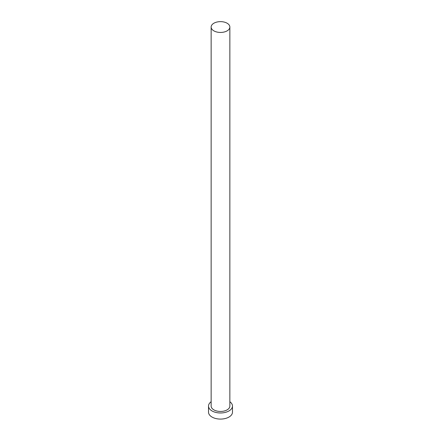 <?xml version="1.0" encoding="UTF-8"?>
<svg xmlns="http://www.w3.org/2000/svg" width="441" height="441" viewBox="0 0 441 441"><rect width="100%" height="100%" fill="white"/><g stroke="black" fill="none" stroke-linecap="round" stroke-linejoin="round"><path stroke-width="0.66" d="M213.885 30.864A9.36 5.402 0 0 0 224.083 32.033A9.36 5.402 0 0 0 229.86 27.044A9.36 5.402 0 0 0 227.115 23.219A9.36 5.402 0 0 0 216.917 22.05A9.36 5.402 0 0 0 211.14 27.044A9.36 5.402 0 0 0 213.885 30.864M211.14 27.044L211.14 406.056A9.36 5.402 0 0 0 213.885 409.876A9.36 5.402 0 0 0 224.083 411.045A9.36 5.402 0 0 0 229.86 406.056L229.86 27.044M211.14 401.734A11.979 6.918 0 0 0 208.521 406.056A11.979 6.918 0 0 0 212.027 410.946A11.979 6.918 0 0 0 225.086 412.445A11.979 6.918 0 0 0 232.479 406.056A11.979 6.918 0 0 0 229.86 401.734M208.521 406.056L208.521 412.164A11.979 6.918 0 0 0 212.027 417.059A11.979 6.918 0 0 0 225.086 418.559A11.979 6.918 0 0 0 232.479 412.164L232.479 406.056"/></g></svg>

